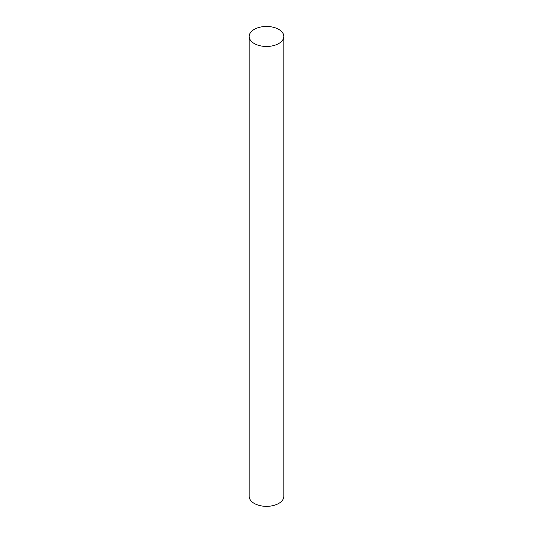 <?xml version="1.0" encoding="UTF-8"?>
<svg xmlns="http://www.w3.org/2000/svg" width="533" height="533" viewBox="0 0 533 533"><rect width="100%" height="100%" fill="white"/><g stroke="black" fill="none" stroke-linecap="round" stroke-linejoin="round"><path stroke-width="0.8" d="M278.752 29.388A17.329 10.007 0 0 0 259.871 27.216A17.329 10.007 0 0 0 249.171 36.464A17.329 10.007 0 0 0 266.5 46.471A17.329 10.007 0 0 0 283.829 36.464A17.329 10.007 0 0 0 278.752 29.388M249.171 36.464L249.171 496.343A17.329 10.007 0 0 0 266.5 506.35A17.329 10.007 0 0 0 283.829 496.343L283.829 36.464"/></g></svg>
